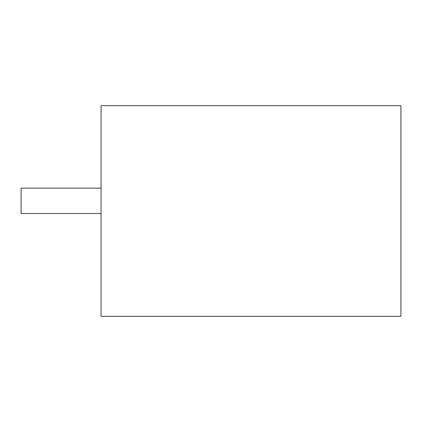 <?xml version="1.0" encoding="UTF-8"?>
<svg xmlns="http://www.w3.org/2000/svg" width="422" height="422" viewBox="0 0 422 422"><rect width="100%" height="100%" fill="white"/><g stroke="black" fill="none" stroke-linecap="round" stroke-linejoin="round"><path stroke-width="0.63" d="M101.058 316.321L101.058 105.679L400.9 105.679L400.9 316.321L101.058 316.321M101.058 188.138L21.1 188.138L21.1 213.5L101.058 213.5"/></g></svg>
